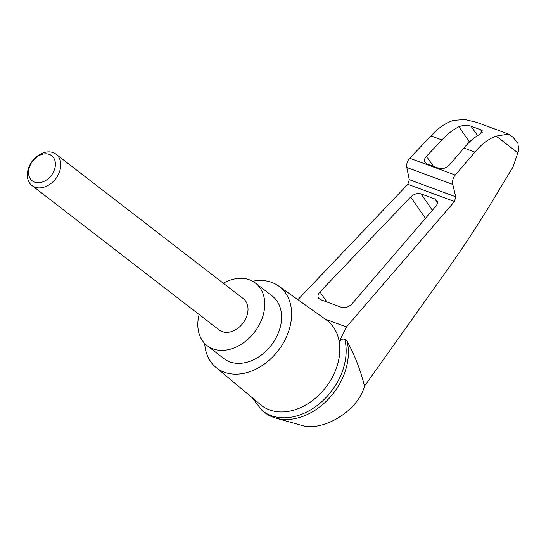 <?xml version="1.0" encoding="UTF-8"?>
<svg xmlns="http://www.w3.org/2000/svg" width="546" height="546" viewBox="0 0 546 546"><rect width="100%" height="100%" fill="white"/><g stroke="black" fill="none" stroke-linecap="round" stroke-linejoin="round"><path stroke-width="0.82" d="M297.877 299.699L407.835 184.289L409.295 179.668L455.705 196.785L452.798 184.439C452.19 181.04 453.009 177.907 455.248 175.027L474.965 152.122C481.429 144.151 488.499 138.814 496.184 136.111L508.538 134.091L509.677 134.705L512.926 137.21L517.888 143.011L518.7 150.252L513.001 166.994L497.065 193.284C481.708 219.096 465.574 243.946 448.662 267.847L364.544 386.104C358.415 410.442 323.068 432.35 301.324 425.293L275.928 418.168A57.316 42.438 127.7 0 1 264.844 412.639L262.626 410.933A57.316 42.438 127.7 0 1 262.06 410.483L252.088 397.604M364.544 386.104C360.333 369.56 354.49 354.559 347.017 341.1A57.316 42.438 127.7 0 1 329.074 398.375A57.316 42.438 127.7 0 1 275.928 418.168M252.682 281.258A51.385 38.049 127.7 0 1 278.617 286.002L326.249 319.874A53.665 39.735 127.7 0 1 339.196 341.632L346.471 326.952L454.484 201.494L455.705 196.785M278.617 286.002A51.385 38.049 127.7 0 1 282.002 345.174A51.385 38.049 127.7 0 1 224.345 372.222A51.385 38.049 127.7 0 1 215.861 367.335L260.708 404.811A53.665 39.735 127.7 0 0 269.567 409.916A53.665 39.735 127.7 0 0 319.26 394.731A53.665 39.735 127.7 0 0 339.196 341.632C341.059 339.319 342.929 338.575 344.799 339.387L347.017 341.1M320.802 316.004L324.904 318.898M352.088 303.774C348.778 307.07 345.215 308.251 341.407 307.316L320.495 299.611L318.55 298.177C317.444 296.321 317.922 294.239 319.976 291.933L410.653 197.031C413.964 194.007 417.41 192.95 420.993 193.871L434.903 198.997L436.848 200.43C437.892 202.15 437.53 204.102 435.763 206.292L352.088 303.774M325.129 319.082L346.471 326.952M508.538 134.091L476.644 122.324L464.776 119.513L453.528 120.379C445.495 122.952 437.981 128.126 430.992 135.899L409.712 158.231C407.282 161.043 406.313 164.121 406.797 167.472L409.295 179.668M463.95 148.055L449.583 164.796C446.266 168.086 442.704 169.267 438.895 168.339L426.958 163.936L425.013 162.503C423.908 160.647 424.378 158.565 426.44 156.258L442.007 139.96C447.235 134.132 452.859 129.73 458.879 126.761C462.749 125.157 466.796 124.966 471.021 126.187L480.589 129.716L482.316 130.828L479.654 134.425C473.996 137.524 468.761 142.069 463.95 148.055L474.965 152.122M430.992 135.899L442.007 139.96M58.047 175.048A19.765 14.633 -52.3 0 0 56.102 154.231A19.765 14.633 -52.3 0 0 32.446 160.94A19.765 14.633 -52.3 0 0 31.955 185.524A19.765 14.633 -52.3 0 0 58.047 175.048M56.102 154.231L243.352 298.71A19.765 14.633 127.7 0 1 245.297 319.526A19.765 14.633 127.7 0 1 222.14 331.62A19.765 14.633 127.7 0 1 219.205 330.002L31.955 185.524M53.228 172.44A15.889 11.759 -52.3 0 0 42.697 154.19A15.889 11.759 -52.3 0 0 29.969 178.228A15.889 11.759 -52.3 0 0 53.228 172.44M223.287 283.224A39.53 29.266 127.7 0 1 255.426 283.06A39.53 29.266 127.7 0 1 257.05 328.555A39.53 29.266 127.7 0 1 213.001 348.88A39.53 29.266 127.7 0 1 207.132 345.652A39.53 29.266 127.7 0 1 199.14 314.523M255.426 283.06L272.256 296.041A39.53 29.266 127.7 0 1 273.88 341.537A39.53 29.266 127.7 0 1 229.825 361.868A39.53 29.266 127.7 0 1 223.962 358.633L207.132 345.652M344.799 339.387A57.316 42.438 127.7 0 1 320.946 402.409A57.316 42.438 127.7 0 1 262.626 410.933M215.861 367.335A51.385 38.049 127.7 0 1 204.695 343.454M518.031 152.969L496.184 136.111M407.835 184.289L454.484 201.494M406.797 167.472L452.798 184.439M409.712 158.231L455.248 175.027M480.589 129.716L482.33 132.221M471.021 126.187L477.579 135.626M458.879 126.761L469.464 141.994M434.903 198.997L437.435 202.648M420.993 193.871L432.371 210.251M410.653 197.031L425.443 218.318M319.976 291.933L326.972 301.993M426.44 156.258L433.428 166.325"/></g></svg>
